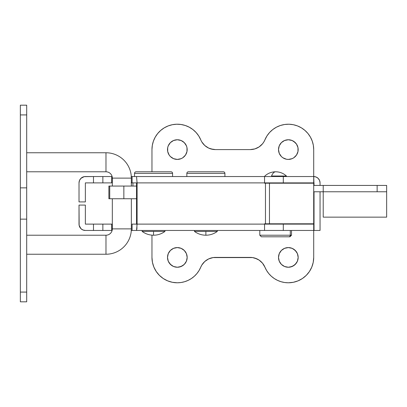 <?xml version="1.0" encoding="UTF-8"?>
<svg xmlns="http://www.w3.org/2000/svg" width="407" height="407" viewBox="0 0 407 407"><rect width="100%" height="100%" fill="white"/><g stroke="black" fill="none" stroke-linecap="round" stroke-linejoin="round"><path stroke-width="0.61" d="M288.334 267.246A9.829 9.829 0 0 1 278.505 257.412A9.829 9.829 0 0 1 288.334 247.583L284.574 248.331L281.385 250.463L279.253 253.653L278.505 257.412L279.253 261.177L281.385 264.367L284.574 266.499L288.334 267.246L292.099 266.499L295.289 264.367L297.42 261.177L298.168 257.412L297.42 253.653L295.289 250.463L292.099 248.331L288.334 247.583A9.829 9.829 0 0 1 298.168 257.412A9.829 9.829 0 0 1 288.334 267.246M177.335 267.246A9.829 9.829 0 0 1 167.506 257.412A9.829 9.829 0 0 1 177.335 247.583L173.575 248.331L170.385 250.463L168.254 253.653L167.506 257.412L168.254 261.177L170.385 264.367L173.575 266.499L177.335 267.246L181.1 266.499L184.29 264.367L186.421 261.177L187.169 257.412L186.421 253.653L184.29 250.463L181.1 248.331L177.335 247.583A9.829 9.829 0 0 1 187.169 257.412A9.829 9.829 0 0 1 177.335 267.246M171.876 157.758L170.385 156.537L173.575 158.669L177.335 159.417A9.829 9.829 0 0 1 167.506 149.588A9.829 9.829 0 0 1 177.335 139.754L173.575 140.501L175.417 139.942M284.574 158.669L282.875 157.758L286.416 159.229L288.334 159.417A9.829 9.829 0 0 1 278.505 149.588A9.829 9.829 0 0 1 288.334 139.754L284.574 140.501L286.416 139.942M131.13 230.459L313.705 230.459L313.705 257.412L313.222 262.362L311.777 267.124L309.432 271.51L306.278 275.356L302.432 278.51L298.046 280.855L293.284 282.3L288.334 282.784A25.371 25.371 0 0 1 264.916 267.17L262.52 263.192L259.076 260.078L254.874 258.094L252.599 257.585L213.07 257.585L208.623 258.933L204.762 261.508L201.806 265.094L199.074 270.497L196.922 273.54L194.348 276.236L191.407 278.525L188.166 280.357L184.686 281.695L181.054 282.514L177.335 282.784A25.371 25.371 0 0 1 151.964 257.412L151.964 235.149L151.964 257.412L152.452 262.362L151.964 257.412M112.118 230.459L111.686 230.459L111.686 224.115L112.322 224.115L102.859 224.115L111.686 224.115L111.686 230.459L102.859 230.459L102.859 224.115L85.363 224.115L85.363 205.087L79.019 205.087L79.019 224.115A6.344 6.344 0 0 0 85.363 230.459L82.936 229.975L80.881 228.602L79.141 225.351L79.019 205.087L85.363 205.087L85.363 224.115L93.488 224.115L93.488 230.459L85.363 230.459L112.169 230.459M297.486 125.921L293.31 124.705L297.486 125.921L301.399 127.834L304.919 130.388L307.957 133.501L310.414 137.088L312.225 141.046L313.334 145.253L313.705 149.588L313.705 182.885L283.308 182.885L283.308 176.541L313.705 176.541L314.026 185.424L314.026 182.885L264.55 182.885L264.55 176.541L131.13 176.541M131.13 182.885L136.538 182.885L136.538 224.115L132.102 224.115L132.102 230.459L136.538 230.459L136.93 228.602L137.093 182.885L137.093 224.115L264.55 224.115L264.55 230.459L264.55 224.115L283.308 224.115L264.55 224.115L264.55 223.799L265.466 223.799L265.466 183.201L313.705 183.201L269.47 183.201L269.47 223.799L265.466 223.799L313.705 223.799L313.705 183.201L313.705 223.799L269.47 223.799L269.47 183.201L264.55 183.201L264.55 182.885L264.55 183.201L265.466 183.201L265.466 223.799L264.55 223.799L264.55 224.115L137.093 224.115L136.538 230.459L283.308 230.459L283.308 224.115L283.308 230.459L313.705 230.459L313.705 224.115L283.308 224.115L313.705 224.115L313.705 257.412A25.371 25.371 0 0 1 288.334 282.784L284.62 282.514L280.983 281.695L277.508 280.357L274.262 278.525L271.321 276.236L268.747 273.54L266.6 270.497L264.916 267.17L266.6 270.497L268.747 273.54M112.169 176.541L111.686 176.541L111.686 182.885L102.859 182.885L102.859 176.541L93.488 176.541L93.488 182.885L85.363 182.885L85.363 201.913L79.019 201.913L79.019 182.885L79.502 180.459L80.881 178.398L84.127 176.663L93.488 176.541L85.363 176.541A6.344 6.344 0 0 0 79.019 182.885L79.019 201.913L85.363 201.913L85.363 182.885L112.322 182.885L111.686 182.885L111.686 176.541L93.488 176.541L93.488 182.885L102.859 182.885L102.859 176.541L112.118 176.541M131.298 176.541L136.538 176.541L137.093 182.885L283.308 182.885L283.308 176.541L264.55 176.541L313.705 176.541L313.705 149.588L313.705 176.541A6.344 6.344 0 0 1 320.05 182.885L319.566 180.459L318.193 178.398L316.132 177.025L313.705 176.541M314.026 230.459L320.05 230.459L320.05 191.768L320.05 230.459L314.026 230.459L314.026 191.768L314.026 230.459M196.922 273.54L199.074 270.497L200.758 267.17A25.371 25.371 0 0 1 177.335 282.784L172.385 282.3L167.628 280.855L163.243 278.51L159.396 275.356L156.242 271.51L153.897 267.124L152.452 262.362M167.628 280.855L172.385 282.3M177.335 282.784L181.054 282.514M191.407 278.525L194.348 276.236M213.07 257.585L215.395 257.412A15.858 15.858 0 0 0 200.758 267.17L201.806 265.094M252.599 257.585L257.046 258.933M263.863 265.094L264.916 267.17A15.858 15.858 0 0 0 250.28 257.412L215.395 257.412M277.508 280.357L280.983 281.695M284.62 282.514L288.334 282.784M286.416 267.058L284.574 266.499L281.385 264.367M282.875 249.242L284.574 248.331M293.798 249.242L296.51 251.953M296.51 262.876L293.798 265.588L290.252 267.058M175.417 267.058L173.575 266.499M171.876 265.588L169.159 262.876M170.385 250.463L173.575 248.331M181.1 248.331L184.29 250.463M186.421 261.177L184.29 264.367M182.799 265.588L179.253 267.058M85.363 224.115L86.35 224.115M86.35 182.885L85.363 182.885M276.409 127.193L272.761 129.558L276.409 127.193L280.413 125.483L284.646 124.486L288.99 124.221L293.31 124.705M269.566 132.514L266.926 135.969L263.863 141.906L266.926 135.969L269.566 132.514L272.761 129.558M252.599 149.415L250.28 149.588L254.874 148.906L259.076 146.922L262.52 143.808L263.863 141.906M213.07 149.415L208.623 148.067L210.795 148.906L215.395 149.588L250.28 149.588L215.395 149.588A15.858 15.858 0 0 1 200.758 139.83L198.743 135.969L196.103 132.514L192.913 129.558L196.103 132.514L198.743 135.969L200.758 139.83A25.371 25.371 0 0 0 151.964 149.588L152.335 145.253L153.444 141.046L155.255 137.088L157.713 133.501L160.75 130.388L157.713 133.501M168.183 125.921L164.275 127.834L168.183 125.921L172.359 124.705L176.684 124.221L181.023 124.486L185.261 125.483L189.26 127.193L192.913 129.558M170.385 156.537L169.159 155.047L170.385 156.537M169.159 144.124L170.385 142.633L173.575 140.501L170.385 142.633L168.254 145.823L167.694 147.67L167.694 151.506L169.159 155.047M179.253 139.942L181.1 140.501L184.29 142.633L181.1 140.501L177.335 139.754A9.829 9.829 0 0 1 187.169 149.588A9.829 9.829 0 0 1 177.335 159.417L181.1 158.669L182.799 157.758L181.1 158.669M186.421 153.347L185.511 155.047L186.976 151.506L186.976 147.67L186.421 145.823L184.29 142.633M282.875 157.758L281.385 156.537L282.875 157.758M279.253 145.823L281.385 142.633L279.253 145.823L278.505 149.588L279.253 153.347L281.385 156.537M282.875 141.412L284.574 140.501L281.385 142.633M290.252 139.942L292.099 140.501L288.334 139.754A9.829 9.829 0 0 1 298.168 149.588A9.829 9.829 0 0 1 288.334 159.417L292.099 158.669L293.798 157.758L292.099 158.669M293.798 141.412L296.51 144.124L295.289 142.633L292.099 140.501M295.289 156.537L293.798 157.758L296.51 155.047L297.98 151.506L297.98 147.67L296.51 144.124M151.964 171.785L151.964 149.588L151.964 171.785M160.75 130.388L164.275 127.834M201.806 141.906L204.762 145.492L208.623 148.067M182.799 157.758L185.511 155.047M131.349 182.885L132.102 182.885L132.102 176.541L132.102 182.885L136.538 182.885L136.538 224.115L132.102 224.115L132.102 230.459L131.298 230.459M137.093 182.885L264.55 182.885L264.55 176.541L136.538 176.541L137.093 182.885M93.488 224.115L93.488 230.459L102.859 230.459L102.859 224.115L93.488 224.115M250.28 149.588A15.858 15.858 0 0 0 264.916 139.83A25.371 25.371 0 0 1 313.705 149.588M320.05 185.424L320.05 182.885L320.05 185.424M108.878 198.743L108.878 186.055L108.878 198.743L109.727 198.743L108.878 198.743M136.538 198.743L109.727 198.743L109.727 186.055L123.85 186.055L123.85 198.743L136.538 198.743M136.538 186.055L123.85 186.055L123.85 198.743L109.727 198.743L109.727 186.055L108.878 186.055L136.538 186.055M313.705 191.768L386.65 191.768L386.65 217.14L323.219 217.14L323.219 191.768L377.136 191.768L377.136 185.424L313.705 185.424L323.219 185.424L323.219 191.768L323.219 185.424L377.136 185.424L377.136 191.768L386.65 191.768L386.65 185.424L377.136 185.424L386.65 185.424L386.65 217.14L323.219 217.14L323.219 191.768L313.705 191.768M142.135 231.41L164.967 231.41L164.967 230.459L164.967 231.41L153.551 231.41L153.551 235.215L153.551 231.41L142.135 231.41L142.135 230.459L142.135 231.41C145.528 233.913 149.333 235.18 153.551 235.215C157.768 235.18 161.574 233.913 164.967 231.41M134.524 173.372L134.524 176.541L134.524 173.372L172.578 173.372L134.524 173.372A1.587 1.587 0 0 1 136.106 171.785A1.587 1.587 0 0 0 134.524 173.372M172.578 176.541L172.578 173.372A1.587 1.587 0 0 0 170.991 171.785L136.106 171.785L170.991 171.785A1.587 1.587 0 0 1 172.578 173.372L172.578 176.541M194.46 231.41L217.297 231.41L217.297 230.459L217.297 231.41L205.881 231.41L205.881 235.215L205.881 231.41L194.46 231.41L194.46 230.459L194.46 231.41C197.858 233.913 201.663 235.18 205.881 235.215C210.093 235.18 213.899 233.913 217.297 231.41M186.849 173.372L186.849 176.541L186.849 173.372L224.908 173.372L186.849 173.372A1.587 1.587 0 0 1 188.436 171.785A1.587 1.587 0 0 0 186.849 173.372M224.908 176.541L224.908 173.372A1.587 1.587 0 0 0 223.321 171.785L188.436 171.785L223.321 171.785A1.587 1.587 0 0 1 224.908 173.372L224.908 176.541M282.972 224.115L282.972 223.799L282.972 224.115M259.793 230.459L259.793 235.215L290.298 235.215L290.298 230.459L290.298 235.215L259.925 235.215M261.498 236.798L288.833 236.798A1.587 1.465 -90 0 0 290.298 235.215A1.587 1.465 90 0 1 288.833 236.798L289.647 236.798M271.52 176.017L286.431 176.017L271.52 176.017A15.858 6.074 -90 0 1 275.651 171.785C274.069 171.84 272.69 173.25 271.52 176.017M264.865 176.541L264.865 176.017C267.928 173.25 271.525 171.84 275.651 171.785L275.636 171.785C279.777 171.84 283.374 173.25 286.431 176.017L286.431 176.541M285.612 176.541L285.612 176.017L285.612 176.541M259.793 235.215L261.38 236.798L288.833 236.798M290.298 235.215L291.509 235.215L289.921 236.798M132.936 182.885L132.936 186.055L132.936 182.885M294.678 183.201L294.678 182.885L294.678 183.201M105.978 152.757A25.371 25.371 0 0 1 131.349 178.129L131.349 186.055L131.349 178.129L112.322 178.129A6.344 6.344 0 0 0 105.978 171.785L26.694 171.785L105.978 171.785A6.344 6.344 0 0 1 112.322 178.129L112.322 186.055L112.322 178.129L131.349 178.129A25.371 25.371 0 0 0 105.978 152.757L105.978 171.785L105.978 152.757L26.694 152.757L105.978 152.757M131.349 228.871A25.371 25.371 0 0 1 105.978 254.243L26.694 254.243L105.978 254.243L105.978 235.215A6.344 6.344 0 0 0 112.322 228.871L112.322 198.743L112.322 228.871A6.344 6.344 0 0 1 105.978 235.215L26.694 235.215L105.978 235.215L105.978 254.243A25.371 25.371 0 0 0 131.349 228.871L112.322 228.871L131.349 228.871L131.349 198.743L131.349 228.871M26.694 292.078L20.35 292.078L20.35 301.816L26.694 301.816L26.694 105.194L26.694 187.861L20.35 187.861L20.35 105.194L20.35 114.922L26.694 114.922L20.35 114.922L20.35 219.139L20.35 187.861L26.694 187.861L26.694 292.078L20.35 292.078L20.35 219.139L26.694 219.139L20.35 219.139L20.35 301.816L26.694 301.816L26.694 292.078M267.72 223.799L267.72 224.115M291.509 230.459L291.509 235.215M283.577 223.799L283.577 224.115M20.35 105.184L26.694 105.184"/></g></svg>

